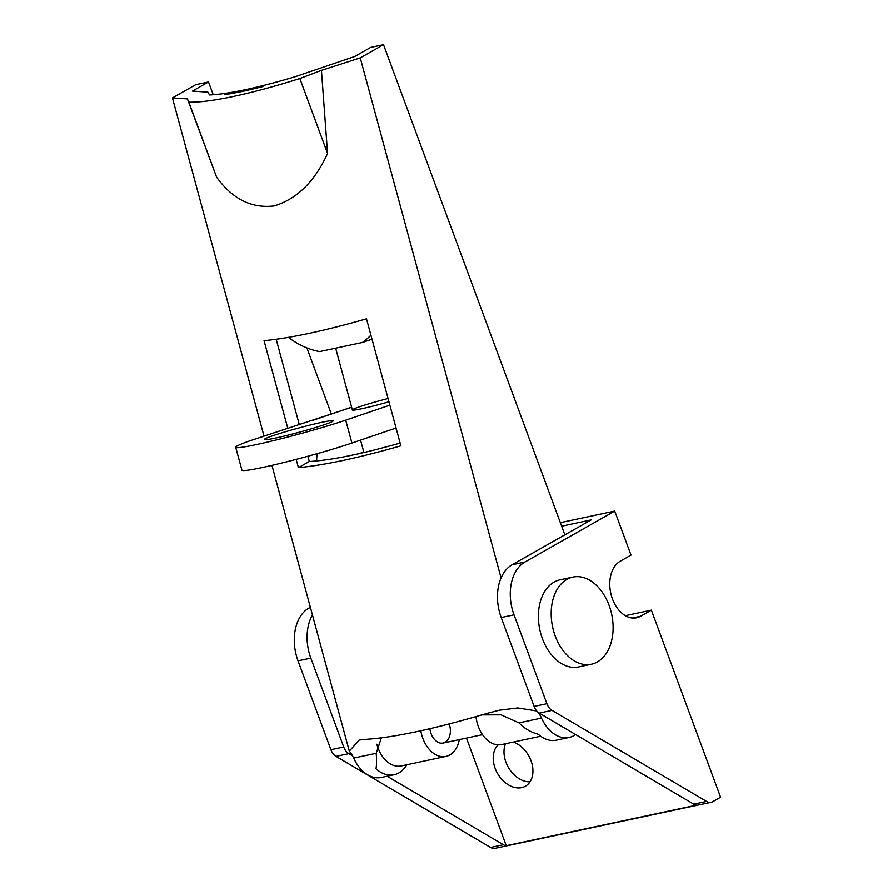 <?xml version="1.0" encoding="UTF-8"?>
<svg xmlns="http://www.w3.org/2000/svg" width="893" height="893" viewBox="0 0 893 893"><rect width="100%" height="100%" fill="white"/><g stroke="black" fill="none" stroke-linecap="round" stroke-linejoin="round"><path stroke-width="1.34" d="M327.564 153.429L299.847 78.517L321.447 70.335L327.564 153.429C314.805 181.513 297.001 199.005 274.151 205.926C251.558 208.627 232.359 199.016 216.575 177.082L187.441 98.889L172.427 97.884L195.701 84.668L208.504 81.944L192.475 91.041L207.902 92.158L209.565 94.948A166.288 25.618 -20.3 0 0 294.947 76.765L354.688 56.482L370.718 47.374L383.521 44.65L564.845 534.829M287.68 427.97L264.049 340.679C289.566 338.291 323.712 331.024 366.498 318.846L400.879 445.83C358.104 457.997 323.947 465.275 298.429 467.653L309.279 461.502C330.522 460.364 360.805 454.213 400.131 443.062M296.186 459.37L298.429 467.653M276.183 339.284L299.144 424.063M307.862 456.267L309.279 461.502M321.447 70.335L360.247 57.855L501.062 577.905M172.427 97.884L263.982 436.03M271.93 465.365L349.319 751.18L359.12 740.085L364.824 739.415C393.177 737.774 433.931 729.09 487.098 713.362L499.187 710.248L517.795 707.948L536.726 710.984M541.504 718.084L518.978 722.884C524.28 728.442 530.688 732.227 538.211 734.247A35.631 24.167 78 0 0 556.339 740.197L569.154 737.462A35.631 24.167 78 0 1 541.504 718.084A23.754 16.107 78 0 0 538.066 712.301M518.978 722.884L501.062 714.858L481.919 714.902M381.378 737.886L376.199 753.301L353.684 758.101A23.754 16.107 78 0 0 349.319 751.18M406.828 764.765A35.631 24.167 -102 0 1 394.137 774.756A35.631 24.167 -102 0 1 375.998 768.806C376.667 765.089 376.734 759.921 376.199 753.301M353.684 758.101A35.631 24.167 78 0 0 381.322 777.479L394.137 774.756M360.247 57.855L383.521 44.65M569.154 737.462A35.631 24.167 78 0 0 575.617 734.559M187.441 98.889L188.858 102.159A178.165 27.449 -20.3 0 0 299.847 78.517M224.924 94.602L263.089 86.476A154.411 23.787 -20.3 0 1 224.924 94.602M216.575 177.082L188.858 102.159M208.504 81.944L213.237 94.725M306.902 347.935L331.359 414.051M614.719 511.075L524.917 562.032A41.569 28.196 78 0 0 514.022 614.819L546.896 703.706A11.877 8.059 78 0 0 552.019 710.381L706.575 801.456A11.877 8.059 78 0 0 711.107 802.327A11.877 8.059 78 0 0 712.703 801.713L720.573 797.248L651.365 610.131L640.582 616.248A29.692 20.137 78 0 1 636.597 617.777A29.692 20.137 78 0 1 611.471 595.966A29.692 20.137 78 0 1 620.233 561.217L631.005 555.1L614.719 511.075L560.346 522.662M524.917 562.032L512.113 564.756L591.133 519.916L561.652 526.2M310.351 607.24L308.922 608.044A41.569 28.196 78 0 0 298.028 660.842L330.901 749.729A11.877 8.059 78 0 0 336.025 756.393L490.581 847.479A11.877 8.059 78 0 0 495.113 848.35L711.107 802.327M312.438 614.953A41.569 28.196 78 0 0 310.831 658.108L343.716 746.995A11.877 8.059 78 0 0 348.839 753.67L352.556 755.869M651.365 610.131L625.368 615.668M505.527 743.735A24.948 17.927 -119.6 0 0 509.256 768.895A24.948 17.927 -119.6 0 0 530.018 781.833M512.113 564.756A41.569 28.196 78 0 0 501.219 617.543L534.092 706.43A11.877 8.059 78 0 0 539.216 713.105L693.761 804.191A11.877 8.059 78 0 0 696.652 805.151L506.264 845.716L466.459 738.098M387.138 776.24L503.384 844.756A11.877 8.059 78 0 0 506.264 845.716M572.871 577.09L560.056 579.814A44.538 30.206 78 0 0 554.073 582.102A44.538 30.206 78 0 0 540.946 634.231A44.538 30.206 78 0 0 578.619 666.948L591.434 664.213A44.538 30.206 -102 0 1 552.6 626.942A44.538 30.206 -102 0 1 572.871 577.09A44.538 30.206 -102 0 1 610.544 609.796A44.538 30.206 -102 0 1 597.417 661.925A44.538 30.206 -102 0 1 591.434 664.213M498.082 744.862A24.948 17.927 -119.6 0 0 498.707 775.37A24.948 17.927 -119.6 0 0 525.385 786.231A24.948 17.927 -119.6 0 0 531 760.713A24.948 17.927 -119.6 0 0 513.252 742.083M420.815 730.787A28.509 19.333 78 0 0 446.009 756.416A28.509 19.333 78 0 0 459.303 739.616M446.009 756.416L401.18 765.971A28.509 19.333 -102 0 1 376.846 744.249M540.678 736.245L501.498 744.595A28.509 19.333 -102 0 1 475.991 716.621M538.323 734.347A28.509 19.333 -102 0 1 537.575 734.046M429.901 728.733A14.846 10.069 78 0 0 443.162 743.054A14.846 10.069 78 0 0 443.944 742.842A14.846 10.069 78 0 0 449.224 723.955M372.013 339.217L362.379 342.488L319.694 351.585A95.015 69.609 71.2 0 1 288.383 337.398M370.908 335.143A95.015 69.609 71.2 0 1 362.379 342.488M351.663 407.275L251.804 440.171A65.323 3.851 -15.2 0 0 235.707 447.248A65.323 3.851 -15.2 0 0 276.696 439.858A65.323 3.851 -15.2 0 0 345.714 420.168L389.861 405.143M235.707 447.248L241.903 470.131A65.323 3.851 -15.2 0 0 282.891 462.753A65.323 3.851 -15.2 0 0 351.909 443.051L396.057 428.026M396.358 429.12A23.754 17.402 -108.8 0 0 394.494 428.562M317.383 453.622A23.754 17.402 -108.8 0 0 316.714 460.955M388.064 398.512A29.692 1.753 -15.2 0 0 359.7 406.717A29.692 1.753 -15.2 0 0 352.378 409.932A29.692 1.753 -15.2 0 0 388.957 401.783M273.146 435.628A35.631 2.099 -15.2 0 0 264.361 439.49A35.631 2.099 -15.2 0 0 299.311 432.201A35.631 2.099 -15.2 0 0 333.156 420.86A35.631 2.099 -15.2 0 0 310.797 424.889A35.631 2.099 -15.2 0 0 273.146 435.628M310.474 607.72L308.922 608.044M310.831 658.108L298.028 660.842M640.582 616.248L632.333 618.012M706.575 801.456L693.761 804.191M503.384 844.756L490.581 847.479M348.839 753.67L336.025 756.393M343.716 746.995L330.901 749.729M552.019 710.381L539.216 713.105M546.896 703.706L534.092 706.43M514.022 614.819L501.219 617.543M351.909 443.051L345.714 420.168M359.176 453.633L363.786 452.059M443.162 743.054L482.51 734.671M359.131 740.096L359.834 739.94M335.656 348.181L352.378 409.932M360.549 440.115L363.92 452.539M351.63 407.152L312.807 420.357"/></g></svg>
